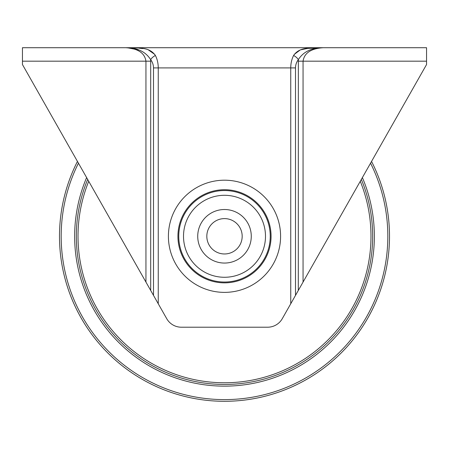 <?xml version="1.0" encoding="UTF-8"?>
<svg xmlns="http://www.w3.org/2000/svg" width="449" height="449" viewBox="0 0 449 449"><rect width="100%" height="100%" fill="white"/><g stroke="black" fill="none" stroke-linecap="round" stroke-linejoin="round"><path stroke-width="0.67" d="M293.595 55.485A6.735 3.53 38 0 1 298.355 59.627C303.328 51.725 311.628 47.751 323.263 47.706C313.054 48.711 300.359 45.635 293.595 55.485C291.727 59.15 290.778 63.298 290.744 67.911L290.744 303.765L282.275 318.683A16.838 16.838 0 0 1 267.632 327.209L181.368 327.209A16.838 16.838 0 0 1 166.725 318.683L158.256 303.765L158.256 67.911C158.222 63.298 157.273 59.15 155.405 55.485A6.735 3.53 142 0 0 150.645 59.627C152.514 62.074 153.463 64.836 153.496 67.911L153.496 295.375L158.256 303.765M426.55 47.706L323.263 47.706L426.55 47.706L426.55 61.176L303.058 61.176C304.282 53.01 311.017 48.52 323.263 47.706L125.737 47.706C137.372 47.751 145.672 51.719 150.645 59.627L150.701 61.176L145.942 61.176L145.942 282.073L153.496 295.375M155.405 55.485C148.641 45.641 135.946 48.7 125.737 47.706L22.45 47.706L22.45 64.544L145.942 282.073M290.744 303.765L426.55 64.544L426.55 61.176M295.504 295.375L295.504 67.911C295.537 64.836 296.486 62.074 298.355 59.627L298.299 290.464M294.207 54.441L300.308 49.89L307.722 48.391L323.263 47.706M139.089 48.178L142.558 48.548M148.063 49.676L154.793 54.441M139.1 50.035L127.269 47.734M22.45 47.706L125.737 47.706C137.983 48.52 144.718 53.01 145.942 61.176L22.45 61.176M88.728 181.295A146.486 146.486 0 0 0 305.539 358.313A146.486 146.486 0 0 0 360.272 181.295M361.327 179.432A148.17 148.17 0 0 1 119.956 341.285A148.17 148.17 0 0 1 87.673 179.432M362.377 177.585A149.854 149.854 0 0 1 118.766 342.48A149.854 149.854 0 0 1 86.623 177.585M77.453 161.427A165.008 165.008 0 0 0 224.5 401.294A165.008 165.008 0 0 0 371.548 161.427M370.548 163.183A163.324 163.324 0 0 1 224.5 399.61A163.324 163.324 0 0 1 78.452 163.183M224.5 263.058A26.772 26.772 0 0 0 247.685 222.9A26.772 26.772 0 0 0 201.315 222.9A26.772 26.772 0 0 0 224.5 263.058M224.5 218.607A17.679 17.679 0 0 0 206.821 236.286A17.679 17.679 0 0 0 224.5 253.966A17.679 17.679 0 0 0 242.179 236.286A17.679 17.679 0 0 0 224.5 218.607M271.067 236.286A46.567 46.567 0 0 1 224.5 282.853A46.567 46.567 0 0 1 177.933 236.286A46.567 46.567 0 0 1 224.5 189.719A46.567 46.567 0 0 1 271.067 236.286M224.5 180.195A56.091 56.091 0 0 0 175.924 264.332A56.091 56.091 0 0 0 273.076 264.332A56.091 56.091 0 0 0 224.5 180.195M270.247 236.286A45.747 45.747 0 0 0 224.5 190.539A45.747 45.747 0 0 0 178.753 236.286A45.747 45.747 0 0 0 224.5 282.034A45.747 45.747 0 0 0 270.247 236.286M153.496 67.911L295.504 67.911M224.5 195.298A40.988 40.988 0 0 1 259.999 256.777A40.988 40.988 0 0 1 189.001 256.777A40.988 40.988 0 0 1 224.5 195.298M298.299 61.176L303.058 61.176L303.058 282.073M150.701 290.464L150.701 61.176"/></g></svg>
